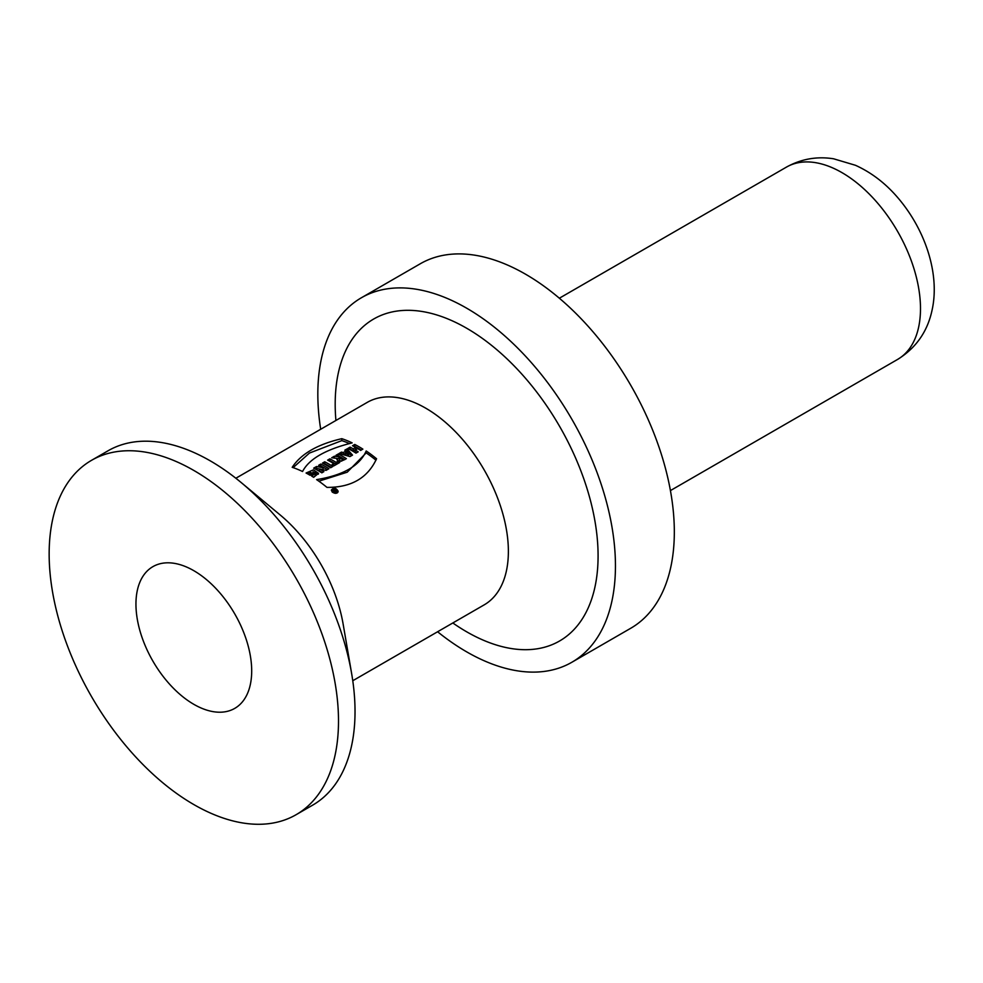 <?xml version="1.0" encoding="UTF-8"?>
<svg xmlns="http://www.w3.org/2000/svg" width="983" height="983" viewBox="0 0 983 983"><rect width="100%" height="100%" fill="white"/><g stroke="black" fill="none" stroke-linecap="round" stroke-linejoin="round"><path stroke-width="1.47" d="M335.4 491.955L334.761 490.787L335.768 491.156A116.916 67.495 -120 0 0 335.129 490.578L334.761 490.234A116.916 67.495 -120 0 0 333.974 489.522L334.515 489.202A116.916 67.495 60 0 1 336.739 491.217L335.719 491.807L333.274 490.554M334.515 489.202L334.515 490.013M333.274 489.927L334.355 490.48L334.355 491.77M353.29 450.792L353.29 448.875L355.711 447.474L355.711 449.391L353.29 450.792A114.581 66.156 -120 0 0 350.083 449.059L349.567 449.354M356.608 452.745A114.581 66.156 -120 0 0 355.244 451.922L355.244 450.005A116.916 67.495 60 0 1 358.205 451.824L355.969 453.114A116.916 67.495 -120 0 0 347.847 448.445L350.083 447.142A116.916 67.495 60 0 1 353.29 448.875M361.277 450.042A114.581 66.156 -120 0 0 354.752 446.368L354.236 446.663M350.083 449.059L350.083 447.142M355.711 447.474A116.916 67.495 -120 0 0 352.516 445.741L354.752 444.451A116.916 67.495 60 0 1 362.874 449.12L360.638 450.423A116.916 67.495 -120 0 0 357.677 448.604L355.244 450.005M354.752 446.368L354.752 444.451M347.269 455.633L348.744 456.112L348.744 454.207L346.974 452.389L345.549 453.212L347.269 453.716L347.269 455.633L345.549 455.117L345.549 453.212M347.773 455.793L347.773 453.888L348.744 454.207M348.265 455.952L348.265 454.048M343.239 454.478L343.239 452.561L345.746 451.111L345.746 453.028L343.239 454.478L341.371 454.097M351.435 455.731L347.048 450.816L345.746 451.566M341.494 454.011L341.494 452.106L343.239 452.561M345.746 451.111L344.824 450.177L347.048 448.899L352.516 455.104L349.96 456.579L339.049 453.519L341.494 452.106M347.048 450.816L347.048 448.899M340.597 457.783L339.602 458.545L342.342 458.828A116.916 67.495 -120 0 0 340.597 457.783M341.728 461.088L342.342 458.828M340.855 461.273L339.713 460.462M334.417 458.09L334.417 456.198L338.975 456.862L338.975 458.766L337.132 458.483M344.861 459.614A114.581 66.156 -120 0 0 338.263 455.879L337.747 456.186M338.975 456.862A116.916 67.495 -120 0 0 336.026 455.264L338.263 453.974A116.916 67.495 60 0 1 346.385 458.643C340.745 461.961 337.661 461.887 337.132 458.447L331.689 457.771L334.417 456.198M338.263 455.879L338.263 453.974M336.862 459.38L337.132 458.447L337.132 459.983M338.127 463.411A114.581 66.156 -120 0 0 337.796 463.214L336.039 464.222A114.581 66.156 -120 0 0 329.846 460.744L329.33 461.039M337.796 463.214L337.796 461.31A116.916 67.495 60 0 1 339.713 462.501L333.962 465.819A116.916 67.495 -120 0 0 332.045 464.627L333.802 463.607L333.642 465.61M329.846 460.744L329.846 458.828A116.916 67.495 60 0 1 336.039 462.317L337.796 461.31M336.039 464.222L336.039 462.317M333.802 463.607A116.916 67.495 -120 0 0 327.609 460.13L329.846 458.828M331.246 467.392A114.581 66.156 -120 0 0 324.722 463.706L324.206 464.001M324.722 463.706L324.722 461.789A116.916 67.495 60 0 1 332.844 466.47L330.607 467.761A116.916 67.495 -120 0 0 322.485 463.079L324.722 461.789M327.327 469.653A114.581 66.156 -120 0 0 320.802 465.967L320.802 464.05A116.916 67.495 60 0 1 328.912 468.731L326.049 470.39L319.364 468.916A116.916 67.495 60 0 1 323.886 471.631L321.822 472.835A116.916 67.495 -120 0 0 313.7 468.154L316.538 466.52L323.063 467.724L323.063 469.641L316.538 468.424L315.42 469.075M322.289 472.553A114.581 66.156 -120 0 0 319.364 470.82L319.364 468.916M323.063 467.724A116.916 67.495 -120 0 0 318.652 465.303L320.802 464.05M316.538 466.52L316.538 468.424M310.702 474.949A114.581 66.156 -120 0 0 309.842 474.47L309.842 472.565A116.916 67.495 60 0 1 312.373 473.99L310.137 475.281A116.916 67.495 -120 0 0 306.069 473.02L313.405 469.862L318.517 473.339L313.663 477.32A116.916 67.495 -120 0 0 311.611 476.067L315.211 473.597L309.842 472.565M315.322 475.575L313.589 477.271M318.332 474.187L313.049 471.766M310.456 472.086L307.261 473.659M349.358 443.517A114.581 66.156 -120 0 0 341.801 440.63L309.424 453.077L293.131 467.625M341.801 438.676A116.916 67.495 60 0 1 352.16 442.878C325.545 449.501 309.006 459.049 302.555 471.508A116.916 67.495 -120 0 0 292.197 467.318C301.081 453.814 317.62 444.279 341.801 438.676L341.801 440.63M375.973 460.216A114.581 66.156 -120 0 0 366.192 452.893L347.232 472.196L318.861 481.179M366.192 450.976A116.916 67.495 60 0 1 376.563 458.754C367.679 478.021 351.14 487.568 326.958 487.384A116.916 67.495 -120 0 0 316.6 479.618C343.19 475.317 359.729 465.77 366.192 450.976L366.192 452.893M571.86 662.259L630.742 628.26A210.448 121.499 -120 0 0 630.742 385.262A210.448 121.499 -120 0 0 420.294 263.763L361.412 297.751A210.448 121.499 60 0 1 571.86 419.25A210.448 121.499 60 0 1 571.86 662.259A210.448 121.499 60 0 1 437.595 631.762M320.691 429.264A210.448 121.499 60 0 1 317.828 394.085A210.448 121.499 60 0 1 361.412 297.751M335.916 420.478A185.898 107.331 60 0 1 335.191 404.111A185.898 107.331 60 0 1 471.25 330.976A185.898 107.331 60 0 1 597.762 566.343A185.898 107.331 60 0 1 452.831 622.976M352.762 680.74L484.164 604.877A116.916 67.495 -120 0 0 484.164 469.886A116.916 67.495 -120 0 0 367.249 402.379L235.859 478.242M135.949 604.103A81.835 47.245 60 0 1 152.906 566.638A81.835 47.245 60 0 1 234.74 613.884A81.835 47.245 60 0 1 234.74 708.387A81.835 47.245 60 0 1 171.681 686.453A81.835 47.245 60 0 1 135.949 604.103M49.15 553.982A204.599 118.12 -120 0 0 138.456 759.884A204.599 118.12 -120 0 0 296.116 814.698A204.599 118.12 -120 0 0 296.129 578.446A204.599 118.12 -120 0 0 91.53 460.327A204.599 118.12 -120 0 0 49.15 553.982M91.53 460.327L108.056 450.779A204.599 118.12 60 0 1 241.486 482.8A204.599 118.12 60 0 1 351.644 673.588A204.599 118.12 60 0 1 312.655 805.151L296.116 814.698M241.486 482.8L280.18 514.969A116.916 67.495 60 0 1 343.116 623.996L351.644 673.588M332.303 492.102L331.32 490.148C333.655 487.224 335.94 487.605 338.164 491.291C337.292 493.675 335.338 493.945 332.303 492.102M337.919 492.25L337.39 491.463M332.881 491.77C335.191 493.183 336.678 492.974 337.366 491.144C335.645 488.342 333.901 488.047 332.143 490.284L332.881 491.77M335.768 491.156L335.768 491.77M559.352 298.218L786.425 167.122A111.067 64.128 60 0 1 897.516 231.288A111.067 64.128 60 0 1 897.442 359.52M334.761 491.93L334.761 491.193M339.688 458.606L339.688 460.523M315.383 473.597L315.383 475.526M786.425 167.122C801.17 158.939 816.898 156.162 833.596 158.791L855.443 165.279C870.311 172.013 883.619 181.88 895.353 194.892C924.905 227.724 940.08 273.372 932.167 309.682C927.682 331.345 916.119 347.945 897.491 359.495L670.418 490.591M332.107 490.284L332.107 491.918M337.39 491.144L337.39 492.839M334.625 491.021L334.625 491.893"/></g></svg>
